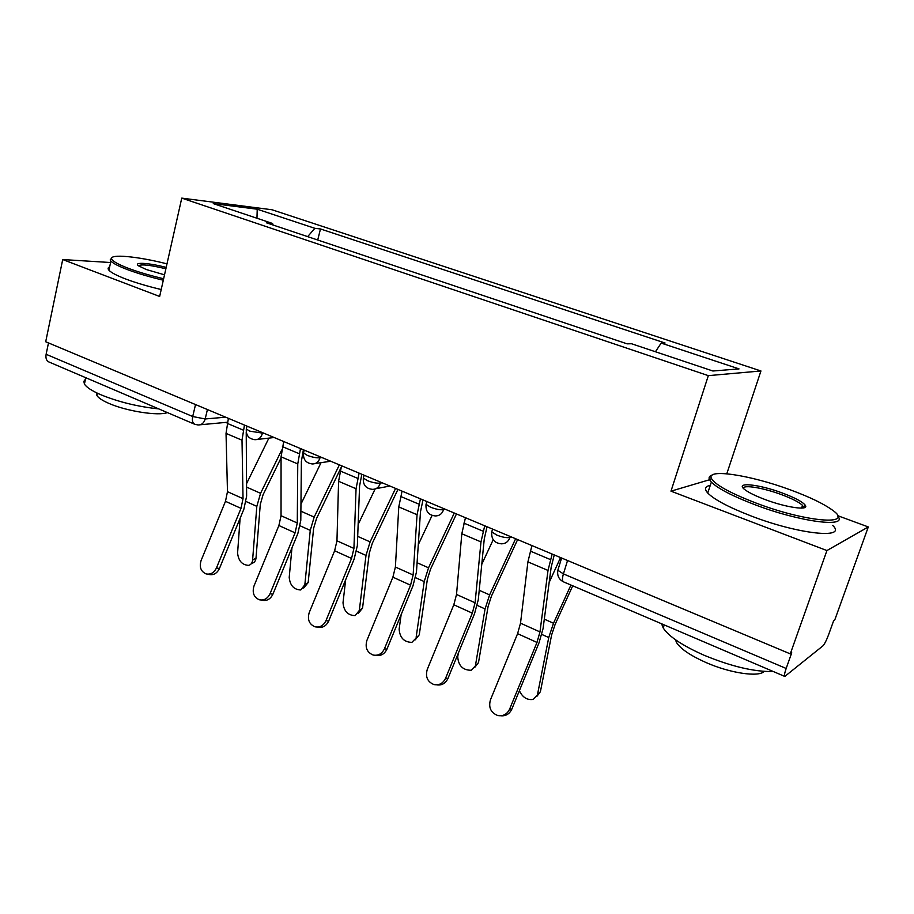 <?xml version="1.0" encoding="UTF-8"?>
<svg xmlns="http://www.w3.org/2000/svg" width="914" height="914" viewBox="0 0 914 914"><rect width="100%" height="100%" fill="white"/><g stroke="black" fill="none" stroke-linecap="round" stroke-linejoin="round"><path stroke-width="1.37" d="M726.79 473.772L760.939 370.97L272.018 209.763L181.76 198.121L708.327 375.643L670.979 491.172L826.93 550.559L790.29 653.876L45.7 341.756L62.712 259.553L159.653 296.467L181.76 198.121M826.93 550.559L868.3 526.944L837.532 515.622M868.3 526.944L834.848 619.726L833.682 620.617L828.552 634.842C826.416 640.497 824.519 644.187 822.863 645.912L784.806 676.44L563.515 581.864C562.167 581.018 562.133 578.356 563.412 573.901L786.166 668.465C784.555 673.172 784.098 675.834 784.806 676.44M195.527 404.559L192.705 416.521C191.917 420.531 192.603 423.125 194.762 424.29L48.785 361.91C46.386 360.653 45.506 358.117 46.123 354.289L192.705 416.521L205.182 418.966L225.632 417.184M48.488 342.921L46.123 354.289M110.583 262.524L62.712 259.553M786.166 668.465L791.741 652.767L790.29 653.876M655.441 351.764L661.165 343.093L739.038 368.902L712.886 371.004L631.54 343.744L627.141 343.847L266.34 222.765L272.578 223.473L213.27 203.605L257.222 209.215L314.862 228.317L307.652 236.623M661.165 343.093L665.072 343.013L320.471 228.957L314.862 228.317M760.939 370.97L708.327 375.643M709.538 479.747L670.979 491.172M317.718 240.005L320.471 228.957M273.08 225.027L272.578 223.473M256.96 218.24L257.222 209.215M531.925 545.578L527.915 561.882L520.512 623.188L517.598 633.665L490.441 699.861C488.362 707.493 490.795 712.714 497.742 715.525C503.111 716.427 507.087 714.291 509.635 709.104L511.794 709.207C509.486 714.005 505.842 716.199 500.849 715.776M554.25 554.935L551.165 567.263L543.053 628.638L539.02 642.816L511.794 709.207M552.147 554.055L548.012 570.439L539.968 631.917L536.986 642.439L509.635 709.104M572.724 585.805L555.141 624.365L551.633 634.922L540.391 691.727L536.884 696.354M519.392 690.676C522.511 697.393 527.127 700.307 533.228 699.416L540.391 691.727M570.93 585.04L553.507 623.234L548.743 637.538L537.523 694.48M560.556 557.574L549.165 582.435M465.443 517.712L461.821 533.753L456.52 594.466L453.812 604.771L427.261 669.436C425.216 676.806 427.455 681.844 433.979 684.575C439.188 685.5 443.05 683.398 445.586 678.268L447.94 678.485C445.518 683.444 441.793 685.569 436.743 684.86M487.048 526.761L484.271 538.894L478.296 599.687L474.56 613.625L447.94 678.485M484.717 525.79L480.981 541.911L475.086 602.794L472.321 613.145L445.586 678.268M402.057 491.138L398.778 506.916L395.396 567.034L392.894 577.168L366.914 640.383C364.903 647.5 366.971 652.379 373.129 655.03C378.156 655.955 381.926 653.887 384.428 648.814L386.953 649.146C384.463 654.196 380.715 656.252 375.7 655.338L375.62 655.327M422.988 499.912L420.474 511.84L416.464 572.038L413.002 585.748L386.953 649.146M420.44 498.838L417.058 514.708L413.128 574.997L410.569 585.177L384.428 648.814M517.621 539.58L491.446 596.111L488.099 606.462L478.49 662.627L474.709 667.483M458.314 653.213L457.72 656.846C458.428 665.792 462.918 670.27 471.201 670.259L478.49 662.627M515.142 539.751L489.607 594.888L485.071 608.93L475.497 665.221M493.194 539.728L481.781 564.281M456.463 513.942L430.563 569.091L427.375 579.259L419.263 634.796L415.253 639.823M401.155 614.596L399.132 629.22C399.875 637.846 404.125 642.222 411.906 642.348L419.263 634.796M454.269 513.028L428.529 567.8L424.222 581.578L416.144 637.241M432.071 515.462L418.292 544.687M790.53 489.938C750.177 474.914 705.585 468.128 711.492 478.57C715.434 484.946 730.229 493.092 755.912 503.008C806.548 522.408 855.767 526.11 832.243 509.978C823.434 503.637 809.53 496.953 790.53 489.938M837.681 516.022C848.683 528.212 800.218 522.065 754.93 504.722C732.468 496.108 717.936 488.579 711.343 482.135L709.47 479.622C708.487 477.485 709.367 476 712.109 475.143M782.373 493.023C795.431 497.936 803.132 502.117 805.474 505.545C808.844 510.777 785.96 507.464 765.087 499.547C755.855 496.062 749.206 492.84 745.139 489.858C733.668 481.644 758.266 483.929 782.373 493.023M803.395 507.933L802.526 505.385C799.133 502.197 792.107 498.61 781.47 494.623C763.35 487.848 743.048 484.443 743.436 488.373M773.324 671.527C754.45 671.95 731.314 666.5 703.929 655.178C682.461 645.615 668.888 636.555 663.221 627.998L661.587 623.782M764.207 671.424C758.734 677.434 729.943 673.138 705.951 662.513C690.47 655.589 680.679 648.951 676.566 642.611L675.435 639.709M832.7 525.424C847.815 539.454 798.436 534.313 751.125 515.964C728.732 507.281 714.268 499.627 707.744 493.023C704.146 488.967 704.98 486.408 710.281 485.345M801.772 507.556L802.846 508.013M166.988 263.86C137.831 256.388 109.166 253.635 111.714 259.016C112.788 261.404 118.523 264.569 128.954 268.533C138.917 272.223 150.479 275.628 163.64 278.759M163.309 280.221C149.839 277.022 138.003 273.526 127.8 269.744C118.763 266.328 113.119 263.438 110.902 261.073L110.171 259.976L111.874 257.759M164.52 274.828L146.297 269.527L138.562 265.848C132.827 261.838 148.936 262.855 166.188 267.402M158.762 408.901C137.797 406.696 118.386 401.932 100.54 394.62C91.788 390.792 86.419 387.273 84.431 384.063L83.837 381.344L85.493 379.161M167.353 412.58C158.648 416.224 126.223 411.186 108.583 403.257C102.231 400.458 98.346 397.876 96.907 395.499L96.724 392.883M161.218 289.521C147.76 286.345 135.958 282.849 125.778 279.033C116.752 275.571 111.142 272.635 108.937 270.213C107.646 268.727 107.886 267.608 109.646 266.877M165.88 268.785C150.273 265.014 141.144 264.02 138.494 265.803M341.539 465.774L338.591 481.301L336.958 540.814L334.638 550.776L309.218 612.597C307.23 619.498 309.149 624.228 314.976 626.798C319.831 627.712 323.499 625.667 325.967 620.663L328.663 621.097C326.195 626.079 322.551 628.112 317.706 627.198L316.987 627.095M361.83 474.275L359.579 486.019L357.351 545.612L354.152 559.094L328.663 621.097M359.099 473.132L356.06 488.739L353.924 548.423L351.547 558.443L325.967 620.663M283.717 441.531L281.066 456.817L281.044 515.713L278.896 525.527L253.989 586.011C252.047 592.695 253.818 597.288 259.336 599.778C264.032 600.681 267.596 598.67 270.03 593.734L272.875 594.249C270.441 599.161 266.888 601.172 262.215 600.269L260.981 600.064M303.402 449.779L301.38 461.342L300.797 520.317L297.827 533.593L272.875 594.249M300.5 448.568L297.758 463.924L297.279 523.002L295.085 532.851L270.03 593.734M228.397 418.338L226.032 433.396L227.472 491.675L225.484 501.329L201.091 560.533C199.172 567.034 200.829 571.49 206.061 573.901C210.586 574.792 214.059 572.804 216.458 567.937L219.429 568.531C217.041 573.386 213.579 575.363 209.066 574.472L207.432 574.163M244.461 425.079L242.004 440.194L243.033 498.656L240.999 508.355L216.458 567.937M246.22 431.968L246.631 496.096L243.878 509.167L219.429 568.531M397.944 489.413L372.318 543.247L369.279 553.233L362.55 608.13L358.334 613.317M345.663 579.75L343.013 602.76C343.801 611.1 347.834 615.385 355.135 615.613L359.316 610.449L362.55 608.13M395.579 488.419L370.113 541.888L366 555.426L359.316 610.449M375.106 489.013L358.139 524.476M341.048 467.66L316.53 518.501L313.628 528.303L308.167 582.572L303.677 588.045M291.966 547.852L289.212 577.397C290.035 585.463 293.885 589.656 300.752 589.976L304.842 584.766L308.167 582.572M339.368 464.86L314.176 517.084L310.257 530.371L304.842 584.766M321.031 462.678L300.957 504.128M281.066 457.88L263.061 494.771L260.284 504.402L256.011 558.054C255.692 560.945 254.355 562.681 252.013 563.287L251.259 563.744M240.108 518.318L237.583 553.05C238.451 560.865 242.119 564.966 248.597 565.366C250.939 564.772 252.275 563.024 252.595 560.122L256.011 558.054M281.695 450.042L260.57 493.309L256.823 506.356L252.595 560.122M268.876 438.126L246.437 483.906M246.574 427.935L246.312 428.986L249.728 431.145L264.306 433.396M262.569 432.665L262.341 433.602C261.061 437.737 258.605 439.771 254.949 439.703C248.779 438.903 245.9 435.327 246.312 428.986L247.008 426.141M303.802 451.813L303.505 452.967L307.253 455.355C312.154 457.228 316.404 458.051 319.991 457.8L321.888 457.526M320.243 456.84L319.991 457.8C318.666 461.936 316.118 463.992 312.348 463.958C305.996 463.192 303.048 459.525 303.505 452.967L304.236 450.134M363.692 476.788L363.349 478.056L367.474 480.684C372.581 482.649 376.876 483.46 380.338 483.118L382.143 482.786M380.601 482.146L380.338 483.118C378.967 487.265 376.328 489.344 372.444 489.344C365.874 488.624 362.847 484.854 363.349 478.056L364.103 475.223M426.427 502.94L426.038 504.334L430.597 507.236C435.921 509.292 440.24 510.092 443.564 509.646L445.278 509.258M443.85 508.652L443.564 509.646C442.148 513.805 439.428 515.896 435.43 515.942C428.62 515.268 425.49 511.394 426.038 504.334L426.827 501.512M492.212 530.349L491.755 531.868L496.805 535.101C502.369 537.238 506.733 538.038 509.898 537.489L511.497 537.009M510.206 536.472L509.898 537.489C508.424 541.625 505.636 543.739 501.535 543.83C494.428 543.224 491.172 539.237 491.755 531.868L492.577 529.08M207.421 409.552L205.182 418.966C203.971 423.033 201.617 425.033 198.11 424.976L194.762 424.29M558.351 568.577L557.837 570.267L563.412 573.901L567.548 560.511M550.457 559.585L530.269 551.073M539.968 631.917L520.512 623.188M548.012 570.439L527.915 561.882M536.986 642.439L517.598 633.665M541.865 634.453L548.743 637.538M544.298 619.155L553.507 623.234M483.129 531.217L463.889 523.105M475.086 602.794L456.52 594.466M480.981 541.911L461.821 533.753M472.321 613.145L453.812 604.771M418.955 504.162L400.595 496.428M413.128 574.997L395.396 567.034M417.058 514.708L398.778 506.916M410.569 585.177L392.894 577.168M477.279 605.422L485.071 608.93M479.222 590.284L489.607 594.888M415.596 577.705L424.222 581.578M417.081 562.727L428.529 567.8M357.705 478.353L340.168 470.973M353.924 548.423L336.958 540.814M356.06 488.739L338.591 481.301M351.547 558.443L334.638 550.776M299.186 453.698L282.426 446.638M297.279 523.002L281.044 515.713M297.758 463.924L281.066 456.817M295.085 532.851L278.896 525.527M243.227 430.117L227.186 423.353M243.033 498.656L227.472 491.675M242.004 440.194L226.032 433.396M240.999 508.355L225.484 501.329M356.62 551.211L366 555.426M357.705 536.381L370.113 541.888M300.192 525.847L310.257 530.371M300.889 511.189L314.176 517.084M246.152 501.558L256.823 506.356M246.494 487.059L260.57 493.309M375.917 488.693L389.912 486.042M315.261 463.524L330.742 461.239M257.417 439.428L274.154 437.52M561.607 558.02L557.837 570.267C557.003 575.614 558.888 579.487 563.515 581.864M227.46 422.245L200.235 424.77M711.492 478.57L709.47 479.622M803.406 506.562L805.474 505.545M663.221 627.998L664.238 624.913M677.137 640.897L676.566 642.611M802.526 505.385L801.589 508.104M707.744 493.023L711.343 482.135M111.714 259.016L110.171 259.976M84.431 384.063L85.802 377.722M97.41 393.203L96.907 395.499M108.937 270.213L110.902 261.073"/></g></svg>

